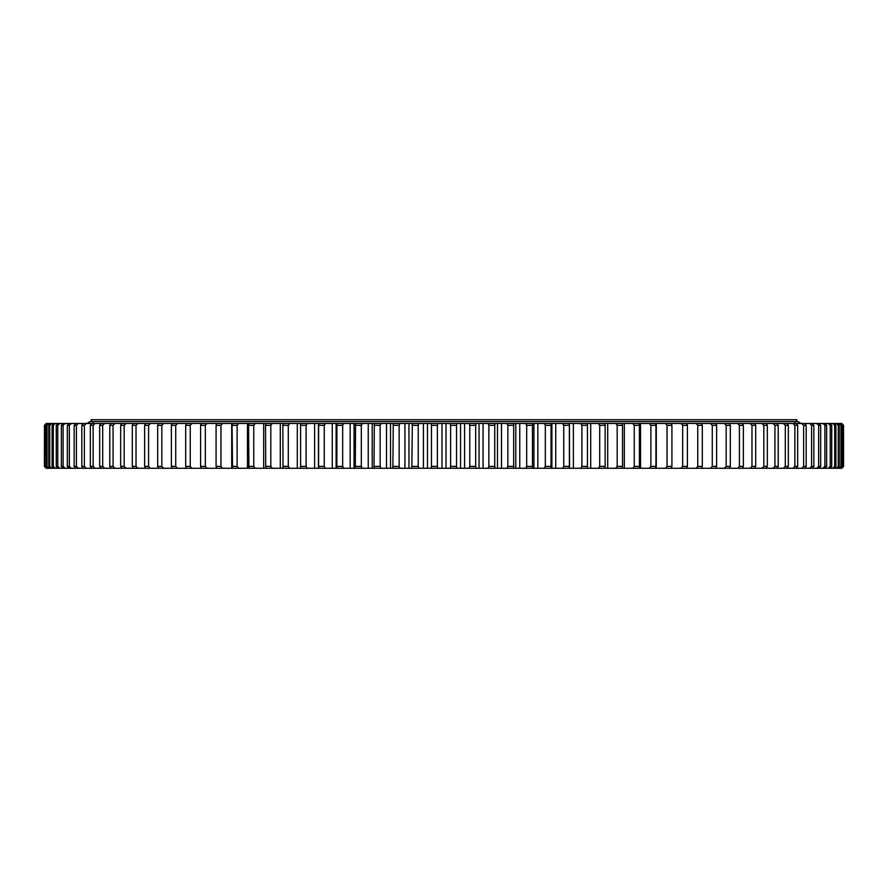<?xml version="1.0" encoding="UTF-8"?>
<svg xmlns="http://www.w3.org/2000/svg" width="888" height="888" viewBox="0 0 888 888"><rect width="100%" height="100%" fill="white"/><g stroke="black" fill="none" stroke-linecap="round" stroke-linejoin="round"><path stroke-width="1.33" d="M446.02 468.276L446.02 423.465L441.98 423.465L441.98 468.276L841.735 468.276L843.6 466.411L843.533 425.33L843.6 466.411M842.701 466.411L842.701 425.33L842.701 466.411L840.792 468.276M840.947 466.411L841.591 466.411L841.591 425.33L840.947 425.33L840.947 466.411L839.016 468.276M838.283 466.411L839.204 466.411L839.204 425.33L838.283 425.33L838.283 466.411L836.341 468.276M834.72 466.411L835.919 466.411L835.919 425.33L834.72 425.33L834.72 466.411L832.755 468.276M830.258 466.411L831.734 466.411L831.734 425.33L830.258 425.33L830.258 466.411L828.282 468.276M824.897 466.411L826.65 466.411L826.65 425.33L824.897 425.33L824.897 466.411L822.921 468.276M818.669 466.411L820.69 466.411L820.69 425.33L818.669 425.33L818.669 466.411L816.694 468.276M811.577 466.411L813.852 466.411L813.852 425.33L811.577 425.33L811.577 466.411L809.601 468.276M803.64 466.411L806.182 466.411L806.182 425.33L803.64 425.33L803.64 466.411L801.675 468.276M794.871 466.411L797.668 466.411L797.668 425.33L794.871 425.33L794.871 466.411L792.917 468.276M785.303 466.411L788.344 466.411L788.344 425.33L785.303 425.33L785.303 466.411L783.371 468.276M774.935 466.411L778.221 466.411L778.221 425.33L774.935 425.33L774.935 466.411L773.037 468.276M755.71 466.411L751.97 466.411L751.97 425.33L755.71 425.33L755.71 466.411L754.656 468.276M763.824 466.411L767.332 466.411L767.332 425.33L763.824 425.33L763.824 466.411L761.937 468.276M716.627 466.411L712.276 466.411L712.276 425.33L716.627 425.33L716.627 466.411L715.828 468.276M697.768 466.411L702.308 466.411L702.308 425.33L697.768 425.33L697.768 466.411L696.081 468.276M739.404 466.411L743.356 466.411L743.356 425.33L739.404 425.33L739.404 466.411L737.595 468.276M726.162 466.411L730.325 466.411L730.325 425.33L726.162 425.33L726.162 466.411L724.386 468.276M682.672 466.411L687.39 466.411L687.39 425.33L682.672 425.33L682.672 466.411L681.041 468.276M667.032 466.411L671.916 466.411L671.916 425.33L667.032 425.33L667.032 466.411L665.456 468.276M650.882 466.411L655.921 466.411L655.921 425.33L650.882 425.33L650.882 466.411L649.361 468.276M634.243 466.411L639.438 466.411L639.438 425.33L634.243 425.33L634.243 466.411L632.789 468.276M617.182 466.411L622.499 466.411L622.499 425.33L617.182 425.33L617.182 466.411L615.795 468.276M599.711 466.411L605.15 466.411L605.15 425.33L599.711 425.33L599.711 466.411L598.39 468.276M581.895 466.411L587.434 466.411L587.434 425.33L581.895 425.33L581.895 466.411L580.641 468.276M563.747 466.411L569.386 466.411L569.386 425.33L563.747 425.33L563.747 466.411L562.581 468.276M545.332 466.411L551.048 466.411L551.048 425.33L545.332 425.33L545.332 466.411L544.233 468.276M526.684 466.411L532.467 466.411L532.467 425.33L526.684 425.33L526.684 466.411L525.674 468.276M507.847 466.411L513.686 466.411L513.686 425.33L507.847 425.33L507.847 466.411L506.915 468.276M488.855 466.411L494.738 466.411L494.738 425.33L488.855 425.33L488.855 466.411L488.012 468.276M437.373 466.411L431.457 466.411L431.457 425.33L437.373 425.33L437.373 466.411L438.05 468.276L427.472 468.276L427.472 423.465L438.05 423.465L437.373 425.33M412.321 466.411L418.226 466.411L418.226 425.33L412.321 425.33L411.832 468.276L427.472 468.276M393.262 466.411L399.145 466.411L399.145 425.33L393.262 425.33L392.862 468.276L411.832 468.276M374.314 466.411L380.153 466.411L380.153 425.33L374.314 425.33L374.003 468.276L392.862 468.276M355.533 466.411L361.316 466.411L361.316 425.33L355.533 425.33L355.311 468.276L374.003 468.276M336.952 466.411L342.668 466.411L342.668 425.33L336.952 425.33L336.829 468.276L355.311 468.276M318.614 466.411L324.253 466.411L324.253 425.33L318.614 425.33L318.592 468.276L336.829 468.276M300.566 466.411L306.105 466.411L306.105 425.33L300.566 425.33L300.632 468.276L318.592 468.276M282.85 466.411L288.289 466.411L288.289 425.33L282.85 425.33L283.017 468.276L300.632 468.276M265.501 466.411L270.818 466.411L270.818 425.33L265.501 425.33L265.756 468.276L283.017 468.276M248.562 466.411L253.757 466.411L253.757 425.33L248.562 425.33L248.918 468.276L265.756 468.276M232.079 466.411L237.118 466.411L237.118 425.33L232.079 425.33L232.523 468.276L248.918 468.276M216.084 466.411L220.968 466.411L220.968 425.33L216.084 425.33L216.084 466.411L216.617 468.276L232.523 468.276M175.724 466.411L171.373 466.411L171.373 425.33L175.724 425.33L175.724 466.411L177.456 468.276L46.265 468.276L44.4 466.411L44.467 425.33L44.4 466.411M157.676 466.411L161.838 466.411L161.838 425.33L157.676 425.33L157.676 466.411L158.564 468.276M200.61 466.411L205.328 466.411L205.328 425.33L200.61 425.33L200.61 466.411L201.232 468.276L177.456 468.276M185.692 466.411L190.232 466.411L190.232 425.33L185.692 425.33L185.692 466.411L186.402 468.276M136.031 466.411L132.29 466.411L132.29 425.33L136.031 425.33L136.031 466.411L137.884 468.276M144.644 466.411L148.596 466.411L148.596 425.33L144.644 425.33L144.644 466.411L145.61 468.276M120.668 466.411L124.176 466.411L124.176 425.33L120.668 425.33L120.668 466.411L121.8 468.276M109.779 466.411L113.065 466.411L113.065 425.33L109.779 425.33L109.779 466.411L110.989 468.276M99.656 466.411L102.697 466.411L102.697 425.33L99.656 425.33L99.656 466.411L100.943 468.276M90.332 466.411L93.129 466.411L93.129 425.33L90.332 425.33L90.332 466.411L91.686 468.276M81.818 466.411L84.36 466.411L84.36 425.33L81.818 425.33L81.818 466.411L83.239 468.276M74.148 466.411L76.424 466.411L76.424 425.33L74.148 425.33L74.148 466.411L75.624 468.276M67.31 466.411L69.331 466.411L69.331 425.33L67.31 425.33L67.31 466.411L68.864 468.276M61.35 466.411L63.104 466.411L63.104 425.33L61.35 425.33L61.35 466.411L62.959 468.276M56.266 466.411L57.742 466.411L57.742 425.33L56.266 425.33L56.266 466.411L57.931 468.276M52.081 466.411L53.28 466.411L53.28 425.33L52.081 425.33L52.081 466.411L53.791 468.276M48.796 466.411L49.717 466.411L49.717 425.33L48.796 425.33L48.796 466.411L50.549 468.276M46.409 466.411L47.053 466.411L47.053 425.33L46.409 425.33L46.409 466.411L48.207 468.276M44.944 466.411L45.299 425.33L44.944 466.411L46.775 468.276M441.98 468.276L438.05 468.276M205.328 466.411L206.96 468.276L216.617 468.276M206.96 468.276L201.232 468.276M44.4 425.33L46.265 423.465L44.467 425.33M216.45 424.031L216.45 423.465L46.354 423.465M216.45 423.465L222.544 423.465L220.968 425.33M231.713 468.276L231.713 423.465L222.544 423.465M231.713 423.465L238.639 423.465L237.118 425.33M247.463 468.276L247.463 423.465L238.639 423.465M247.463 423.465L255.211 423.465L253.757 425.33M263.669 468.276L263.669 423.465L255.211 423.465M263.669 423.465L272.205 423.465L270.818 425.33M280.297 468.276L280.297 423.465L272.205 423.465M280.297 423.465L289.61 423.465L288.289 425.33M297.291 468.276L297.291 423.465L289.61 423.465M297.291 423.465L307.359 423.465L306.105 425.33M314.618 468.276L314.618 423.465L307.359 423.465M314.618 423.465L325.419 423.465L324.253 425.33M332.256 468.276L332.256 423.465L325.419 423.465M332.256 423.465L343.767 423.465L342.668 425.33M350.138 468.276L350.138 423.465L343.767 423.465M350.138 423.465L362.337 423.465L361.316 425.33M368.243 468.276L368.243 423.465L362.337 423.465M368.243 423.465L381.085 423.465L380.153 425.33M386.524 468.276L386.524 423.465L381.085 423.465M386.524 423.465L399.989 423.465L399.145 425.33M404.939 468.276L404.939 423.465L399.989 423.465M404.939 423.465L418.992 423.465L418.226 425.33M423.432 468.276L423.432 423.465L418.992 423.465M423.432 423.465L427.472 423.465M441.98 423.465L438.05 423.465M446.02 423.465L457.131 423.465L456.543 425.33L450.627 425.33L450.627 466.411L456.543 466.411L456.543 425.33M460.539 468.276L460.539 423.465L457.131 423.465M460.539 423.465L476.168 423.465L475.679 425.33L469.774 425.33L469.774 466.411L475.679 466.411L475.679 425.33M479.043 468.276L479.043 423.465L476.168 423.465M479.043 423.465L495.138 423.465L494.738 425.33M497.48 468.276L497.48 423.465L495.138 423.465M497.48 423.465L513.997 423.465L513.686 425.33M515.795 468.276L515.795 423.465L513.997 423.465M515.795 423.465L532.689 423.465L532.467 425.33M533.932 468.276L533.932 423.465L532.689 423.465M533.932 423.465L551.171 423.465L551.048 425.33M551.881 468.276L551.881 423.465L551.171 423.465M551.881 423.465L569.419 423.465L569.386 425.33M569.563 468.276L569.419 423.465M569.563 423.465L841.735 423.465L843.6 425.33M841.646 423.465L843.533 425.33M841.225 423.465L843.056 425.33M840.792 423.465L842.701 425.33M839.793 423.465L841.591 425.33M839.016 423.465L840.947 425.33M837.451 423.465L839.204 425.33M836.341 423.465L838.283 425.33M834.209 423.465L835.919 425.33M832.755 423.465L834.72 425.33M830.069 423.465L831.734 425.33M828.282 423.465L830.258 425.33M825.041 423.465L826.65 425.33M822.921 423.465L824.897 425.33M819.136 423.465L820.69 425.33M816.694 423.465L818.669 425.33M812.376 423.465L813.852 425.33M809.601 423.465L811.577 425.33M804.761 423.465L806.182 425.33M801.675 423.465L803.64 425.33M796.314 423.465L797.668 425.33M792.917 423.465L794.871 425.33M787.057 423.465L788.344 425.33M783.371 423.465L785.303 425.33M777.011 423.465L778.221 425.33M773.037 423.465L774.935 425.33M750.116 423.465L751.97 425.33M754.656 423.465L755.71 425.33M766.2 423.465L767.332 425.33M761.937 423.465L763.824 425.33M710.544 423.465L712.276 425.33M715.828 423.465L716.627 425.33M701.598 423.465L702.308 425.33M696.081 423.465L697.768 425.33M742.39 423.465L743.356 425.33M737.595 423.465L739.404 425.33M729.437 423.465L730.325 425.33M724.386 423.465L726.162 425.33M686.768 423.465L687.39 425.33M681.041 423.465L682.672 425.33M671.384 423.465L671.916 425.33M665.456 423.465L667.032 425.33M655.477 423.465L655.921 425.33M649.361 423.465L650.882 425.33M639.083 423.465L639.438 425.33M632.789 423.465L634.243 425.33M622.244 423.465L622.499 425.33M615.795 423.465L617.182 425.33M604.983 423.465L605.15 425.33M598.39 423.465L599.711 425.33M587.368 423.465L587.434 425.33M580.641 423.465L581.895 425.33M562.581 423.465L563.747 425.33M544.233 423.465L545.332 425.33M525.674 423.465L526.684 425.33M506.915 423.465L507.847 425.33M488.012 423.465L488.855 425.33M430.869 423.465L431.457 425.33M411.832 423.465L412.321 425.33M392.862 423.465L393.262 425.33M374.003 423.465L374.314 425.33M355.311 423.465L355.533 425.33M336.829 423.465L336.952 425.33M318.592 423.465L318.614 425.33M300.632 423.465L300.566 425.33M283.017 423.465L282.85 425.33M265.756 423.465L265.501 425.33M248.918 423.465L248.562 425.33M232.523 423.465L232.079 425.33M216.617 423.465L216.084 425.33M172.172 423.465L171.373 425.33M177.456 423.465L175.724 425.33M163.614 423.465L161.838 425.33M158.564 423.465L157.676 425.33M206.96 423.465L205.328 425.33M201.232 423.465L200.61 425.33M191.919 423.465L190.232 425.33M186.402 423.465L185.692 425.33M133.344 423.465L132.29 425.33M137.884 423.465L136.031 425.33M150.405 423.465L148.596 425.33M145.61 423.465L144.644 425.33M126.063 423.465L124.176 425.33M121.8 423.465L120.668 425.33M114.963 423.465L113.065 425.33M110.989 423.465L109.779 425.33M104.629 423.465L102.697 425.33M100.943 423.465L99.656 425.33M95.083 423.465L93.129 425.33M91.686 423.465L90.332 425.33M86.325 423.465L84.36 425.33M83.239 423.465L81.818 425.33M78.399 423.465L76.424 425.33M75.624 423.465L74.148 425.33M71.306 423.465L69.331 425.33M68.864 423.465L67.31 425.33M65.079 423.465L63.104 425.33M62.959 423.465L61.35 425.33M59.718 423.465L57.742 425.33M57.931 423.465L56.266 425.33M55.245 423.465L53.28 425.33M53.791 423.465L52.081 425.33M51.659 423.465L49.717 425.33M50.549 423.465L48.796 425.33M48.984 423.465L47.053 425.33M48.207 423.465L46.409 425.33M47.208 423.465L45.299 425.33M46.775 423.465L44.944 425.33M843.533 466.411L841.646 468.276M843.056 466.411L841.225 468.276M841.591 466.411L839.793 468.276M839.204 466.411L837.451 468.276M835.919 466.411L834.209 468.276M831.734 466.411L830.069 468.276M826.65 466.411L825.041 468.276M820.69 466.411L819.136 468.276M813.852 466.411L812.376 468.276M806.182 466.411L804.761 468.276M797.668 466.411L796.314 468.276M788.344 466.411L787.057 468.276M778.221 466.411L777.011 468.276M751.97 466.411L750.116 468.276M767.332 466.411L766.2 468.276M712.276 466.411L710.544 468.276M702.308 466.411L701.598 468.276M743.356 466.411L742.39 468.276M730.325 466.411L729.437 468.276M687.39 466.411L686.768 468.276M671.916 466.411L671.384 468.276M655.921 466.411L655.477 468.276M639.438 466.411L639.083 468.276M622.499 466.411L622.244 468.276M605.15 466.411L604.983 468.276M587.434 466.411L587.368 468.276M569.386 466.411L569.419 468.276M551.048 466.411L551.171 468.276M532.467 466.411L532.689 468.276M513.686 466.411L513.997 468.276M494.738 466.411L495.138 468.276M431.457 466.411L430.869 468.276M418.226 466.411L418.992 468.276M399.145 466.411L399.989 468.276M380.153 466.411L381.085 468.276M361.316 466.411L362.337 468.276M342.668 466.411L343.767 468.276M324.253 466.411L325.419 468.276M306.105 466.411L307.359 468.276M288.289 466.411L289.61 468.276M270.818 466.411L272.205 468.276M253.757 466.411L255.211 468.276M237.118 466.411L238.639 468.276M220.968 466.411L222.544 468.276M171.373 466.411L172.172 468.276M161.838 466.411L163.614 468.276M190.232 466.411L191.919 468.276M132.29 466.411L133.344 468.276M148.596 466.411L150.405 468.276M124.176 466.411L126.063 468.276M113.065 466.411L114.963 468.276M102.697 466.411L104.629 468.276M93.129 466.411L95.083 468.276M84.36 466.411L86.325 468.276M76.424 466.411L78.399 468.276M69.331 466.411L71.306 468.276M63.104 466.411L65.079 468.276M57.742 466.411L59.718 468.276M53.28 466.411L55.245 468.276M49.717 466.411L51.659 468.276M47.053 466.411L48.984 468.276M45.299 466.411L47.208 468.276M44.467 466.411L46.354 468.276M469.008 423.465L469.774 425.33M475.679 466.411L476.168 468.276M469.774 466.411L469.008 468.276M449.95 423.465L450.627 425.33M456.543 466.411L457.131 468.276M450.627 466.411L449.95 468.276M464.568 468.276L464.568 423.465M216.45 468.276L216.45 467.699M318.437 468.276L318.437 423.465M336.119 468.276L336.119 423.465M354.068 468.276L354.068 423.465M372.205 468.276L372.205 423.465M390.52 468.276L390.52 423.465M408.957 468.276L408.957 423.465M483.072 468.276L483.072 423.465M501.476 468.276L501.476 423.465M519.758 468.276L519.758 423.465M537.862 468.276L537.862 423.465M555.744 468.276L555.744 423.465M573.382 468.276L573.382 423.465M590.709 468.276L590.709 423.465M607.703 468.276L607.703 423.465M624.331 468.276L624.331 423.465M640.537 468.276L640.537 423.465M656.288 468.276L656.288 423.465M671.55 468.276L671.55 467.699M671.55 424.031L671.55 423.465M91.153 421.578L91.153 419.724L796.847 419.724L796.847 421.578M86.669 423.465L90.41 421.578L797.591 421.578L801.331 423.465M794.982 422.155L795.559 421.578M93.018 422.155L92.441 421.578"/></g></svg>
